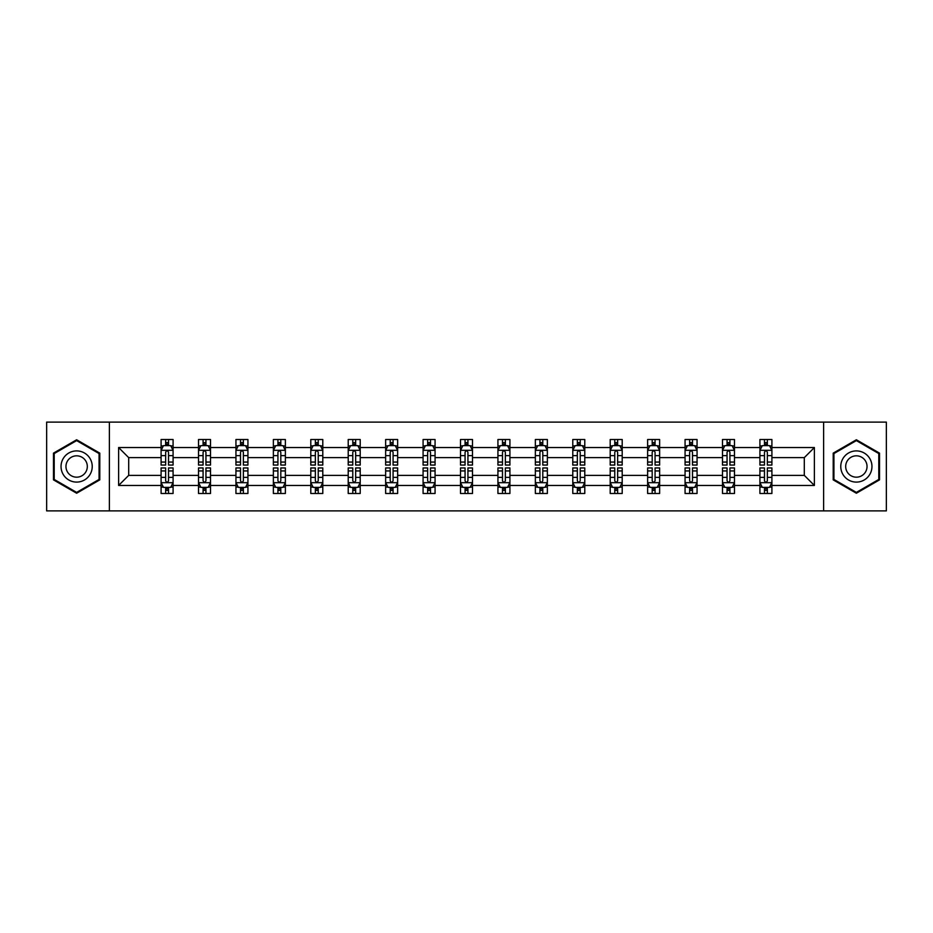 <?xml version="1.0" encoding="UTF-8"?>
<svg xmlns="http://www.w3.org/2000/svg" width="933" height="933" viewBox="0 0 933 933"><rect width="100%" height="100%" fill="white"/><g stroke="black" fill="none" stroke-linecap="round" stroke-linejoin="round"><path stroke-width="1.4" d="M823.617 510.887L886.35 510.887L886.35 422.113L823.617 422.113L823.617 510.887L109.383 510.887L109.383 422.113L46.65 422.113L46.65 510.887L109.383 510.887M771.906 485.452L771.906 475.375L804.304 475.375L814.381 485.452L771.906 485.452L771.906 493.487L767.358 493.487L767.358 487.376M823.617 422.113L109.383 422.113M759.917 485.452L734.481 485.452L734.481 475.375L759.917 475.375L759.917 493.487L771.906 493.487L771.906 487.084L769.655 487.084M734.481 485.452L734.481 493.487L729.921 493.487L729.921 487.376M722.492 485.452L697.056 485.452L697.056 475.375L722.492 475.375L722.492 493.487L734.481 493.487L734.481 487.084L732.23 487.084M697.056 485.452L697.056 493.487L692.496 493.487L692.496 487.376M685.067 485.452L659.631 485.452L659.631 475.375L685.067 475.375L685.067 493.487L697.056 493.487L697.056 487.084L694.805 487.084M659.631 485.452L659.631 493.487L655.071 493.487L655.071 487.376M647.63 485.452L622.206 485.452L622.206 475.375L647.63 475.375L647.63 493.487L659.631 493.487L659.631 487.084L657.38 487.084M622.206 485.452L622.206 493.487L617.646 493.487L617.646 487.376M610.205 485.452L584.781 485.452L584.781 475.375L610.205 475.375L610.205 493.487L622.206 493.487L622.206 487.084L619.944 487.084M584.781 485.452L584.781 493.487L580.221 493.487L580.221 487.376M572.78 485.452L547.356 485.452L547.356 475.375L572.78 475.375L572.78 493.487L584.781 493.487L584.781 487.084L582.519 487.084M547.356 485.452L547.356 493.487L542.796 493.487L542.796 487.376M535.355 485.452L509.919 485.452L509.919 475.375L535.355 475.375L535.355 493.487L547.356 493.487L547.356 487.084L545.094 487.084M509.919 485.452L509.919 493.487L505.371 493.487L505.371 487.376M497.93 485.452L472.495 485.452L472.495 475.375L497.93 475.375L497.93 493.487L509.919 493.487L509.919 487.084L507.669 487.084M472.495 485.452L472.495 493.487L467.934 493.487L467.934 487.376M460.505 485.452L435.07 485.452L435.07 475.375L460.505 475.375L460.505 493.487L472.495 493.487L472.495 487.084L470.244 487.084M435.07 485.452L435.07 493.487L430.51 493.487L430.51 487.376M423.081 485.452L397.645 485.452L397.645 475.375L423.081 475.375L423.081 493.487L435.07 493.487L435.07 487.084L432.819 487.084M397.645 485.452L397.645 493.487L393.085 493.487L393.085 487.376M385.644 485.452L360.22 485.452L360.22 475.375L385.644 475.375L385.644 493.487L397.645 493.487L397.645 487.084L395.394 487.084M360.22 485.452L360.22 493.487L355.66 493.487L355.66 487.376M348.219 485.452L322.795 485.452L322.795 475.375L348.219 475.375L348.219 493.487L360.22 493.487L360.22 487.084L357.957 487.084M322.795 485.452L322.795 493.487L318.235 493.487L318.235 487.376M310.794 485.452L285.37 485.452L285.37 475.375L310.794 475.375L310.794 493.487L322.795 493.487L322.795 487.084L320.532 487.084M285.37 485.452L285.37 493.487L280.81 493.487L280.81 487.376M273.369 485.452L247.933 485.452L247.933 475.375L273.369 475.375L273.369 493.487L285.37 493.487L285.37 487.084L283.107 487.084M247.933 485.452L247.933 493.487L243.385 493.487L243.385 487.376M235.944 485.452L210.508 485.452L210.508 475.375L235.944 475.375L235.944 493.487L247.933 493.487L247.933 487.084L245.682 487.084M210.508 485.452L210.508 493.487L205.948 493.487L205.948 487.376M198.519 485.452L173.083 485.452L173.083 475.375L198.519 475.375L198.519 493.487L210.508 493.487L210.508 487.084L208.257 487.084M173.083 485.452L173.083 493.487L168.523 493.487L168.523 487.376M161.094 485.452L118.619 485.452L118.619 447.548L161.094 447.548L161.094 457.625L128.696 457.625L128.696 475.375L161.094 475.375L161.094 493.487L173.083 493.487L173.083 487.084L170.832 487.084M163.345 445.916L161.094 445.916L161.094 439.513L161.094 447.548M165.642 445.624L165.642 439.513L161.094 439.513L173.083 439.513L173.083 447.548L198.519 447.548L198.519 439.513L210.508 439.513L210.508 447.548L235.944 447.548L235.944 439.513L247.933 439.513L247.933 447.548L273.369 447.548L273.369 439.513L285.37 439.513L285.37 447.548L310.794 447.548L310.794 439.513L322.795 439.513L322.795 447.548L348.219 447.548L348.219 439.513L360.22 439.513L360.22 447.548L385.644 447.548L385.644 439.513L397.645 439.513L397.645 447.548L423.081 447.548L423.081 439.513L435.07 439.513L435.07 447.548L460.505 447.548L460.505 439.513L472.495 439.513L472.495 447.548L497.93 447.548L497.93 439.513L509.919 439.513L509.919 447.548L535.355 447.548L535.355 439.513L547.356 439.513L547.356 447.548L572.78 447.548L572.78 439.513L584.781 439.513L584.781 447.548L610.205 447.548L610.205 439.513L622.206 439.513L622.206 447.548L647.63 447.548L647.63 439.513L659.631 439.513L659.631 447.548L685.067 447.548L685.067 439.513L697.056 439.513L697.056 447.548L722.492 447.548L722.492 439.513L734.481 439.513L734.481 447.548L759.917 447.548L759.917 439.513L771.906 439.513L771.906 447.548L814.381 447.548L814.381 485.452M759.917 447.548L759.917 457.625L734.481 457.625L734.481 447.548M722.492 447.548L722.492 457.625L697.056 457.625L697.056 447.548M685.067 447.548L685.067 457.625L659.631 457.625L659.631 447.548M647.63 447.548L647.63 457.625L622.206 457.625L622.206 447.548M610.205 447.548L610.205 457.625L584.781 457.625L584.781 447.548M572.78 447.548L572.78 457.625L547.356 457.625L547.356 447.548M535.355 447.548L535.355 457.625L509.919 457.625L509.919 447.548M497.93 447.548L497.93 457.625L472.495 457.625L472.495 447.548M460.505 447.548L460.505 457.625L435.07 457.625L435.07 447.548M423.081 447.548L423.081 457.625L397.645 457.625L397.645 447.548M385.644 447.548L385.644 457.625L360.22 457.625L360.22 447.548M348.219 447.548L348.219 457.625L322.795 457.625L322.795 447.548M310.794 447.548L310.794 457.625L285.37 457.625L285.37 447.548M273.369 447.548L273.369 457.625L247.933 457.625L247.933 447.548M235.944 447.548L235.944 457.625L210.508 457.625L210.508 447.548M198.519 447.548L198.519 457.625L173.083 457.625L173.083 447.548M118.619 447.548L128.696 457.625M804.304 475.375L804.304 457.625L771.906 457.625L771.906 447.548M764.477 445.507L767.358 445.507M727.052 445.507L729.921 445.507M689.615 445.507L692.496 445.507M652.19 445.507L655.071 445.507M614.765 445.507L617.646 445.507M577.34 445.507L580.221 445.507M539.915 445.507L542.796 445.507M502.49 445.507L505.371 445.507M465.066 445.507L467.934 445.507M427.629 445.507L430.51 445.507M390.204 445.507L393.085 445.507M352.779 445.507L355.66 445.507M315.354 445.507L318.235 445.507M277.929 445.507L280.81 445.507M240.504 445.507L243.385 445.507M203.079 445.507L205.948 445.507M165.642 445.507L168.523 445.507M165.642 487.493L168.523 487.493M203.079 487.493L205.948 487.493M240.504 487.493L243.385 487.493M277.929 487.493L280.81 487.493M315.354 487.493L318.235 487.493M352.779 487.493L355.66 487.493M390.204 487.493L393.085 487.493M427.629 487.493L430.51 487.493M465.066 487.493L467.934 487.493M502.49 487.493L505.371 487.493M539.915 487.493L542.796 487.493M577.34 487.493L580.221 487.493M614.765 487.493L617.646 487.493M652.19 487.493L655.071 487.493M689.615 487.493L692.496 487.493M727.052 487.493L729.921 487.493M764.477 487.493L767.358 487.493M128.696 475.375L118.619 485.452M814.381 447.548L804.304 457.625M99.796 453.135L76.634 439.77L53.484 453.135L53.484 479.865L76.634 493.23L99.796 479.865L99.796 453.135M833.204 453.135L833.204 479.865L856.366 493.23L879.516 479.865L879.516 453.135L856.366 439.77L833.204 453.135M168.523 442.627L165.642 442.627M161.094 462.057L161.094 465.066L165.642 465.066L165.642 462.057L161.094 462.057L161.094 457.625M173.083 457.625L173.083 465.066L168.523 465.066L168.523 452.225C167.567 450.371 166.61 450.371 165.642 452.225L165.642 462.057M170.832 445.916L173.083 445.916L173.083 439.513L168.523 439.513L168.523 445.624M173.083 450.429L170.681 445.624L163.485 445.624L161.094 450.429M165.642 490.373L168.523 490.373M173.083 470.943L173.083 467.934L168.523 467.934L168.523 470.943L173.083 470.943L173.083 475.375M161.094 475.375L161.094 467.934L165.642 467.934L165.642 480.775C166.61 482.629 167.567 482.629 168.523 480.775L168.523 470.943M163.345 487.084L161.094 487.084L161.094 493.487L165.642 493.487L165.642 487.376M161.094 482.571L163.485 487.376L170.681 487.376L173.083 482.571M205.948 442.627L203.079 442.627M200.77 445.916L198.519 445.916L198.519 439.513L203.079 439.513L203.079 445.624M198.519 462.057L198.519 465.066L203.079 465.066L203.079 462.057L198.519 462.057L198.519 457.625M210.508 457.625L210.508 465.066L205.948 465.066L205.948 452.225C204.992 450.371 204.035 450.371 203.079 452.225L203.079 462.057M208.257 445.916L210.508 445.916L210.508 439.513L205.948 439.513L205.948 445.624M210.508 450.429L208.117 445.624L200.91 445.624L198.519 450.429M243.385 442.627L240.504 442.627M238.195 445.916L235.944 445.916L235.944 439.513L240.504 439.513L240.504 445.624M235.944 462.057L235.944 465.066L240.504 465.066L240.504 462.057L235.944 462.057L235.944 457.625M247.933 457.625L247.933 465.066L243.385 465.066L243.385 452.225C242.417 450.371 241.46 450.371 240.504 452.225L240.504 462.057M245.682 445.916L247.933 445.916L247.933 439.513L243.385 439.513L243.385 445.624M247.933 450.429L245.542 445.624L238.347 445.624L235.944 450.429M203.079 490.373L205.948 490.373M210.508 470.943L210.508 467.934L205.948 467.934L205.948 470.943L210.508 470.943L210.508 475.375M198.519 475.375L198.519 467.934L203.079 467.934L203.079 480.775C204.035 482.629 204.992 482.629 205.948 480.775L205.948 470.943M200.77 487.084L198.519 487.084L198.519 493.487L203.079 493.487L203.079 487.376M198.519 482.571L200.91 487.376L208.117 487.376L210.508 482.571M240.504 490.373L243.385 490.373M247.933 470.943L247.933 467.934L243.385 467.934L243.385 470.943L247.933 470.943L247.933 475.375M235.944 475.375L235.944 467.934L240.504 467.934L240.504 480.775C241.46 482.629 242.417 482.629 243.385 480.775L243.385 470.943M238.195 487.084L235.944 487.084L235.944 493.487L240.504 493.487L240.504 487.376M235.944 482.571L238.347 487.376L245.542 487.376L247.933 482.571M63.129 458.698A15.593 15.593 0 0 0 68.844 480.005A15.593 15.593 0 0 0 90.139 474.302A15.593 15.593 0 0 0 84.437 452.995A15.593 15.593 0 0 0 63.129 458.698M67.398 461.159A10.671 10.671 0 0 0 71.305 475.748A10.671 10.671 0 0 0 85.883 471.841A10.671 10.671 0 0 0 81.976 457.252A10.671 10.671 0 0 0 67.398 461.159M99.073 453.555L99.073 479.445L76.634 492.402L54.207 479.445L54.207 453.555L76.634 440.598L99.073 453.555M842.861 458.698A15.593 15.593 0 0 0 848.563 480.005A15.593 15.593 0 0 0 869.871 474.302A15.593 15.593 0 0 0 864.156 452.995A15.593 15.593 0 0 0 842.861 458.698M847.117 461.159A10.671 10.671 0 0 0 851.024 475.748A10.671 10.671 0 0 0 865.602 471.841A10.671 10.671 0 0 0 861.695 457.252A10.671 10.671 0 0 0 847.117 461.159M878.793 453.555L878.793 479.445L856.366 492.402L833.927 479.445L833.927 453.555L856.366 440.598L878.793 453.555M280.81 442.627L277.929 442.627M275.62 445.916L273.369 445.916L273.369 439.513L277.929 439.513L277.929 445.624M273.369 462.057L273.369 465.066L277.929 465.066L277.929 462.057L273.369 462.057L273.369 457.625M285.37 457.625L285.37 465.066L280.81 465.066L280.81 452.225C279.853 450.371 278.885 450.371 277.929 452.225L277.929 462.057M283.107 445.916L285.37 445.916L285.37 439.513L280.81 439.513L280.81 445.624M285.37 450.429L282.967 445.624L275.771 445.624L273.369 450.429M277.929 490.373L280.81 490.373M285.37 470.943L285.37 467.934L280.81 467.934L280.81 470.943L285.37 470.943L285.37 475.375M273.369 475.375L273.369 467.934L277.929 467.934L277.929 480.775C278.885 482.629 279.842 482.629 280.81 480.775L280.81 470.943M275.62 487.084L273.369 487.084L273.369 493.487L277.929 493.487L277.929 487.376M273.369 482.571L275.771 487.376L282.967 487.376L285.37 482.571M318.235 442.627L315.354 442.627M313.056 445.916L310.794 445.916L310.794 439.513L315.354 439.513L315.354 445.624M310.794 462.057L310.794 465.066L315.354 465.066L315.354 462.057L310.794 462.057L310.794 457.625M322.795 457.625L322.795 465.066L318.235 465.066L318.235 452.225C317.278 450.371 316.31 450.371 315.354 452.225L315.354 462.057M320.532 445.916L322.795 445.916L322.795 439.513L318.235 439.513L318.235 445.624M322.795 450.429L320.392 445.624L313.196 445.624L310.794 450.429M315.354 490.373L318.235 490.373M322.795 470.943L322.795 467.934L318.235 467.934L318.235 470.943L322.795 470.943L322.795 475.375M310.794 475.375L310.794 467.934L315.354 467.934L315.354 480.775C316.31 482.629 317.267 482.629 318.235 480.775L318.235 470.943M313.056 487.084L310.794 487.084L310.794 493.487L315.354 493.487L315.354 487.376M310.794 482.571L313.196 487.376L320.392 487.376L322.795 482.571M355.66 442.627L352.779 442.627M350.481 445.916L348.219 445.916L348.219 439.513L352.779 439.513L352.779 445.624M348.219 462.057L348.219 465.066L352.779 465.066L352.779 462.057L348.219 462.057L348.219 457.625M360.22 457.625L360.22 465.066L355.66 465.066L355.66 452.225C354.703 450.371 353.747 450.371 352.779 452.225L352.779 462.057M357.957 445.916L360.22 445.916L360.22 439.513L355.66 439.513L355.66 445.624M360.22 450.429L357.817 445.624L350.621 445.624L348.219 450.429M352.779 490.373L355.66 490.373M360.22 470.943L360.22 467.934L355.66 467.934L355.66 470.943L360.22 470.943L360.22 475.375M348.219 475.375L348.219 467.934L352.779 467.934L352.779 480.775C353.735 482.629 354.703 482.629 355.66 480.775L355.66 470.943M350.481 487.084L348.219 487.084L348.219 493.487L352.779 493.487L352.779 487.376M348.219 482.571L350.621 487.376L357.817 487.376L360.22 482.571M393.085 442.627L390.204 442.627M387.906 445.916L385.644 445.916L385.644 439.513L390.204 439.513L390.204 445.624M385.644 462.057L385.644 465.066L390.204 465.066L390.204 462.057L385.644 462.057L385.644 457.625M397.645 457.625L397.645 465.066L393.085 465.066L393.085 452.225C392.128 450.371 391.172 450.371 390.204 452.225L390.204 462.057M395.394 445.916L397.645 445.916L397.645 439.513L393.085 439.513L393.085 445.624M397.645 450.429L395.242 445.624L388.046 445.624L385.644 450.429M390.204 490.373L393.085 490.373M397.645 470.943L397.645 467.934L393.085 467.934L393.085 470.943L397.645 470.943L397.645 475.375M385.644 475.375L385.644 467.934L390.204 467.934L390.204 480.775C391.16 482.629 392.128 482.629 393.085 480.775L393.085 470.943M387.906 487.084L385.644 487.084L385.644 493.487L390.204 493.487L390.204 487.376M385.644 482.571L388.046 487.376L395.242 487.376L397.645 482.571M430.51 442.627L427.629 442.627M425.331 445.916L423.081 445.916L423.081 439.513L427.629 439.513L427.629 445.624M423.081 462.057L423.081 465.066L427.629 465.066L427.629 462.057L423.081 462.057L423.081 457.625M435.07 457.625L435.07 465.066L430.51 465.066L430.51 452.225C429.553 450.371 428.597 450.371 427.629 452.225L427.629 462.057M432.819 445.916L435.07 445.916L435.07 439.513L430.51 439.513L430.51 445.624M435.07 450.429L432.667 445.624L425.471 445.624L423.081 450.429M427.629 490.373L430.51 490.373M435.07 470.943L435.07 467.934L430.51 467.934L430.51 470.943L435.07 470.943L435.07 475.375M423.081 475.375L423.081 467.934L427.629 467.934L427.629 480.775C428.597 482.629 429.553 482.629 430.51 480.775L430.51 470.943M425.331 487.084L423.081 487.084L423.081 493.487L427.629 493.487L427.629 487.376M423.081 482.571L425.471 487.376L432.667 487.376L435.07 482.571M467.934 442.627L465.066 442.627M462.756 445.916L460.505 445.916L460.505 439.513L465.066 439.513L465.066 445.624M460.505 462.057L460.505 465.066L465.066 465.066L465.066 462.057L460.505 462.057L460.505 457.625M472.495 457.625L472.495 465.066L467.934 465.066L467.934 452.225C466.978 450.371 466.022 450.371 465.066 452.225L465.066 462.057M470.244 445.916L472.495 445.916L472.495 439.513L467.934 439.513L467.934 445.624M472.495 450.429L470.104 445.624L462.896 445.624L460.505 450.429M465.066 490.373L467.934 490.373M472.495 470.943L472.495 467.934L467.934 467.934L467.934 470.943L472.495 470.943L472.495 475.375M460.505 475.375L460.505 467.934L465.066 467.934L465.066 480.775C466.022 482.629 466.978 482.629 467.934 480.775L467.934 470.943M462.756 487.084L460.505 487.084L460.505 493.487L465.066 493.487L465.066 487.376M460.505 482.571L462.896 487.376L470.104 487.376L472.495 482.571M505.371 442.627L502.49 442.627M500.181 445.916L497.93 445.916L497.93 439.513L502.49 439.513L502.49 445.624M497.93 462.057L497.93 465.066L502.49 465.066L502.49 462.057L497.93 462.057L497.93 457.625M509.919 457.625L509.919 465.066L505.371 465.066L505.371 452.225C504.403 450.371 503.447 450.371 502.49 452.225L502.49 462.057M507.669 445.916L509.919 445.916L509.919 439.513L505.371 439.513L505.371 445.624M509.919 450.429L507.529 445.624L500.333 445.624L497.93 450.429M542.796 442.627L539.915 442.627M537.606 445.916L535.355 445.916L535.355 439.513L539.915 439.513L539.915 445.624M535.355 462.057L535.355 465.066L539.915 465.066L539.915 462.057L535.355 462.057L535.355 457.625M547.356 457.625L547.356 465.066L542.796 465.066L542.796 452.225C541.84 450.371 540.872 450.371 539.915 452.225L539.915 462.057M545.094 445.916L547.356 445.916L547.356 439.513L542.796 439.513L542.796 445.624M547.356 450.429L544.954 445.624L537.758 445.624L535.355 450.429M580.221 442.627L577.34 442.627M575.043 445.916L572.78 445.916L572.78 439.513L577.34 439.513L577.34 445.624M572.78 462.057L572.78 465.066L577.34 465.066L577.34 462.057L572.78 462.057L572.78 457.625M584.781 457.625L584.781 465.066L580.221 465.066L580.221 452.225C579.265 450.371 578.297 450.371 577.34 452.225L577.34 462.057M582.519 445.916L584.781 445.916L584.781 439.513L580.221 439.513L580.221 445.624M584.781 450.429L582.379 445.624L575.183 445.624L572.78 450.429M617.646 442.627L614.765 442.627M612.468 445.916L610.205 445.916L610.205 439.513L614.765 439.513L614.765 445.624M610.205 462.057L610.205 465.066L614.765 465.066L614.765 462.057L610.205 462.057L610.205 457.625M622.206 457.625L622.206 465.066L617.646 465.066L617.646 452.225C616.69 450.371 615.733 450.371 614.765 452.225L614.765 462.057M619.944 445.916L622.206 445.916L622.206 439.513L617.646 439.513L617.646 445.624M622.206 450.429L619.804 445.624L612.608 445.624L610.205 450.429M655.071 442.627L652.19 442.627M649.893 445.916L647.63 445.916L647.63 439.513L652.19 439.513L652.19 445.624M647.63 462.057L647.63 465.066L652.19 465.066L652.19 462.057L647.63 462.057L647.63 457.625M659.631 457.625L659.631 465.066L655.071 465.066L655.071 452.225C654.115 450.371 653.158 450.371 652.19 452.225L652.19 462.057M657.38 445.916L659.631 445.916L659.631 439.513L655.071 439.513L655.071 445.624M659.631 450.429L657.229 445.624L650.033 445.624L647.63 450.429M692.496 442.627L689.615 442.627M687.318 445.916L685.067 445.916L685.067 439.513L689.615 439.513L689.615 445.624M685.067 462.057L685.067 465.066L689.615 465.066L689.615 462.057L685.067 462.057L685.067 457.625M697.056 457.625L697.056 465.066L692.496 465.066L692.496 452.225C691.54 450.371 690.583 450.371 689.615 452.225L689.615 462.057M694.805 445.916L697.056 445.916L697.056 439.513L692.496 439.513L692.496 445.624M697.056 450.429L694.653 445.624L687.458 445.624L685.067 450.429M502.49 490.373L505.371 490.373M509.919 470.943L509.919 467.934L505.371 467.934L505.371 470.943L509.919 470.943L509.919 475.375M497.93 475.375L497.93 467.934L502.49 467.934L502.49 480.775C503.447 482.629 504.403 482.629 505.371 480.775L505.371 470.943M500.181 487.084L497.93 487.084L497.93 493.487L502.49 493.487L502.49 487.376M497.93 482.571L500.333 487.376L507.529 487.376L509.919 482.571M539.915 490.373L542.796 490.373M547.356 470.943L547.356 467.934L542.796 467.934L542.796 470.943L547.356 470.943L547.356 475.375M535.355 475.375L535.355 467.934L539.915 467.934L539.915 480.775C540.872 482.629 541.828 482.629 542.796 480.775L542.796 470.943M537.606 487.084L535.355 487.084L535.355 493.487L539.915 493.487L539.915 487.376M535.355 482.571L537.758 487.376L544.954 487.376L547.356 482.571M577.34 490.373L580.221 490.373M584.781 470.943L584.781 467.934L580.221 467.934L580.221 470.943L584.781 470.943L584.781 475.375M572.78 475.375L572.78 467.934L577.34 467.934L577.34 480.775C578.297 482.629 579.253 482.629 580.221 480.775L580.221 470.943M575.043 487.084L572.78 487.084L572.78 493.487L577.34 493.487L577.34 487.376M572.78 482.571L575.183 487.376L582.379 487.376L584.781 482.571M614.765 490.373L617.646 490.373M622.206 470.943L622.206 467.934L617.646 467.934L617.646 470.943L622.206 470.943L622.206 475.375M610.205 475.375L610.205 467.934L614.765 467.934L614.765 480.775C615.722 482.629 616.69 482.629 617.646 480.775L617.646 470.943M612.468 487.084L610.205 487.084L610.205 493.487L614.765 493.487L614.765 487.376M610.205 482.571L612.608 487.376L619.804 487.376L622.206 482.571M652.19 490.373L655.071 490.373M659.631 470.943L659.631 467.934L655.071 467.934L655.071 470.943L659.631 470.943L659.631 475.375M647.63 475.375L647.63 467.934L652.19 467.934L652.19 480.775C653.147 482.629 654.115 482.629 655.071 480.775L655.071 470.943M649.893 487.084L647.63 487.084L647.63 493.487L652.19 493.487L652.19 487.376M647.63 482.571L650.033 487.376L657.229 487.376L659.631 482.571M689.615 490.373L692.496 490.373M697.056 470.943L697.056 467.934L692.496 467.934L692.496 470.943L697.056 470.943L697.056 475.375M685.067 475.375L685.067 467.934L689.615 467.934L689.615 480.775C690.583 482.629 691.54 482.629 692.496 480.775L692.496 470.943M687.318 487.084L685.067 487.084L685.067 493.487L689.615 493.487L689.615 487.376M685.067 482.571L687.458 487.376L694.653 487.376L697.056 482.571M729.921 442.627L727.052 442.627M724.743 445.916L722.492 445.916L722.492 439.513L727.052 439.513L727.052 445.624M722.492 462.057L722.492 465.066L727.052 465.066L727.052 462.057L722.492 462.057L722.492 457.625M734.481 457.625L734.481 465.066L729.921 465.066L729.921 452.225C728.965 450.371 728.008 450.371 727.052 452.225L727.052 462.057M732.23 445.916L734.481 445.916L734.481 439.513L729.921 439.513L729.921 445.624M734.481 450.429L732.09 445.624L724.883 445.624L722.492 450.429M727.052 490.373L729.921 490.373M734.481 470.943L734.481 467.934L729.921 467.934L729.921 470.943L734.481 470.943L734.481 475.375M722.492 475.375L722.492 467.934L727.052 467.934L727.052 480.775C728.008 482.629 728.965 482.629 729.921 480.775L729.921 470.943M724.743 487.084L722.492 487.084L722.492 493.487L727.052 493.487L727.052 487.376M722.492 482.571L724.883 487.376L732.09 487.376L734.481 482.571M767.358 442.627L764.477 442.627M762.168 445.916L759.917 445.916L759.917 439.513L764.477 439.513L764.477 445.624M759.917 462.057L759.917 465.066L764.477 465.066L764.477 462.057L759.917 462.057L759.917 457.625M771.906 457.625L771.906 465.066L767.358 465.066L767.358 452.225C766.39 450.371 765.433 450.371 764.477 452.225L764.477 462.057M769.655 445.916L771.906 445.916L771.906 439.513L767.358 439.513L767.358 445.624M771.906 450.429L769.515 445.624L762.319 445.624L759.917 450.429M764.477 490.373L767.358 490.373M771.906 470.943L771.906 467.934L767.358 467.934L767.358 470.943L771.906 470.943L771.906 475.375M759.917 475.375L759.917 467.934L764.477 467.934L764.477 480.775C765.433 482.629 766.39 482.629 767.358 480.775L767.358 470.943M762.168 487.084L759.917 487.084L759.917 493.487L764.477 493.487L764.477 487.376M759.917 482.571L762.319 487.376L769.515 487.376L771.906 482.571M173.025 450.301L161.152 450.301M173.083 462.057L168.523 462.057M165.642 455.619L161.094 455.619M173.083 455.619L168.523 455.619M168.523 444.155L165.642 444.155M161.152 482.699L173.025 482.699M161.094 470.943L165.642 470.943M168.523 477.381L173.083 477.381M161.094 477.381L165.642 477.381M165.642 488.845L168.523 488.845M210.45 450.301L198.577 450.301M210.508 462.057L205.948 462.057M203.079 455.619L198.519 455.619M210.508 455.619L205.948 455.619M205.948 444.155L203.079 444.155M247.875 450.301L236.002 450.301M247.933 462.057L243.385 462.057M240.504 455.619L235.944 455.619M247.933 455.619L243.385 455.619M243.385 444.155L240.504 444.155M198.577 482.699L210.45 482.699M198.519 470.943L203.079 470.943M205.948 477.381L210.508 477.381M198.519 477.381L203.079 477.381M203.079 488.845L205.948 488.845M236.002 482.699L247.875 482.699M235.944 470.943L240.504 470.943M243.385 477.381L247.933 477.381M235.944 477.381L240.504 477.381M240.504 488.845L243.385 488.845M285.3 450.301L273.427 450.301M285.37 462.057L280.81 462.057M277.929 455.619L273.369 455.619M285.37 455.619L280.81 455.619M280.81 444.155L277.929 444.155M273.427 482.699L285.3 482.699M273.369 470.943L277.929 470.943M280.81 477.381L285.37 477.381M273.369 477.381L277.929 477.381M277.929 488.845L280.81 488.845M322.736 450.301L310.852 450.301M322.795 462.057L318.235 462.057M315.354 455.619L310.794 455.619M322.795 455.619L318.235 455.619M318.235 444.155L315.354 444.155M310.852 482.699L322.736 482.699M310.794 470.943L315.354 470.943M318.235 477.381L322.795 477.381M310.794 477.381L315.354 477.381M315.354 488.845L318.235 488.845M360.161 450.301L348.277 450.301M360.22 462.057L355.66 462.057M352.779 455.619L348.219 455.619M360.22 455.619L355.66 455.619M355.66 444.155L352.779 444.155M348.277 482.699L360.161 482.699M348.219 470.943L352.779 470.943M355.66 477.381L360.22 477.381M348.219 477.381L352.779 477.381M352.779 488.845L355.66 488.845M397.586 450.301L385.714 450.301M397.645 462.057L393.085 462.057M390.204 455.619L385.644 455.619M397.645 455.619L393.085 455.619M393.085 444.155L390.204 444.155M385.714 482.699L397.586 482.699M385.644 470.943L390.204 470.943M393.085 477.381L397.645 477.381M385.644 477.381L390.204 477.381M390.204 488.845L393.085 488.845M435.011 450.301L423.139 450.301M435.07 462.057L430.51 462.057M427.629 455.619L423.081 455.619M435.07 455.619L430.51 455.619M430.51 444.155L427.629 444.155M423.139 482.699L435.011 482.699M423.081 470.943L427.629 470.943M430.51 477.381L435.07 477.381M423.081 477.381L427.629 477.381M427.629 488.845L430.51 488.845M472.436 450.301L460.564 450.301M472.495 462.057L467.934 462.057M465.066 455.619L460.505 455.619M472.495 455.619L467.934 455.619M467.934 444.155L465.066 444.155M460.564 482.699L472.436 482.699M460.505 470.943L465.066 470.943M467.934 477.381L472.495 477.381M460.505 477.381L465.066 477.381M465.066 488.845L467.934 488.845M509.861 450.301L497.989 450.301M509.919 462.057L505.371 462.057M502.49 455.619L497.93 455.619M509.919 455.619L505.371 455.619M505.371 444.155L502.49 444.155M547.286 450.301L535.414 450.301M547.356 462.057L542.796 462.057M539.915 455.619L535.355 455.619M547.356 455.619L542.796 455.619M542.796 444.155L539.915 444.155M584.723 450.301L572.839 450.301M584.781 462.057L580.221 462.057M577.34 455.619L572.78 455.619M584.781 455.619L580.221 455.619M580.221 444.155L577.34 444.155M622.148 450.301L610.264 450.301M622.206 462.057L617.646 462.057M614.765 455.619L610.205 455.619M622.206 455.619L617.646 455.619M617.646 444.155L614.765 444.155M659.573 450.301L647.7 450.301M659.631 462.057L655.071 462.057M652.19 455.619L647.63 455.619M659.631 455.619L655.071 455.619M655.071 444.155L652.19 444.155M696.998 450.301L685.125 450.301M697.056 462.057L692.496 462.057M689.615 455.619L685.067 455.619M697.056 455.619L692.496 455.619M692.496 444.155L689.615 444.155M497.989 482.699L509.861 482.699M497.93 470.943L502.49 470.943M505.371 477.381L509.919 477.381M497.93 477.381L502.49 477.381M502.49 488.845L505.371 488.845M535.414 482.699L547.286 482.699M535.355 470.943L539.915 470.943M542.796 477.381L547.356 477.381M535.355 477.381L539.915 477.381M539.915 488.845L542.796 488.845M572.839 482.699L584.723 482.699M572.78 470.943L577.34 470.943M580.221 477.381L584.781 477.381M572.78 477.381L577.34 477.381M577.34 488.845L580.221 488.845M610.264 482.699L622.148 482.699M610.205 470.943L614.765 470.943M617.646 477.381L622.206 477.381M610.205 477.381L614.765 477.381M614.765 488.845L617.646 488.845M647.7 482.699L659.573 482.699M647.63 470.943L652.19 470.943M655.071 477.381L659.631 477.381M647.63 477.381L652.19 477.381M652.19 488.845L655.071 488.845M685.125 482.699L696.998 482.699M685.067 470.943L689.615 470.943M692.496 477.381L697.056 477.381M685.067 477.381L689.615 477.381M689.615 488.845L692.496 488.845M734.423 450.301L722.55 450.301M734.481 462.057L729.921 462.057M727.052 455.619L722.492 455.619M734.481 455.619L729.921 455.619M729.921 444.155L727.052 444.155M722.55 482.699L734.423 482.699M722.492 470.943L727.052 470.943M729.921 477.381L734.481 477.381M722.492 477.381L727.052 477.381M727.052 488.845L729.921 488.845M771.848 450.301L759.975 450.301M771.906 462.057L767.358 462.057M764.477 455.619L759.917 455.619M771.906 455.619L767.358 455.619M767.358 444.155L764.477 444.155M759.975 482.699L771.848 482.699M759.917 470.943L764.477 470.943M767.358 477.381L771.906 477.381M759.917 477.381L764.477 477.381M764.477 488.845L767.358 488.845"/></g></svg>
